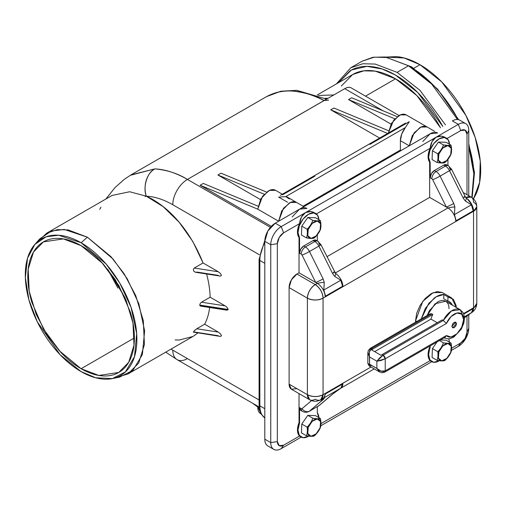 <?xml version="1.0" encoding="UTF-8"?>
<svg xmlns="http://www.w3.org/2000/svg" width="506" height="506" viewBox="0 0 506 506"><rect width="100%" height="100%" fill="white"/><g stroke="black" fill="none" stroke-linecap="round" stroke-linejoin="round"><path stroke-width="0.76" d="M278.648 221.23L281.709 210.932L289.103 203.127C291.987 201.464 294.448 201.217 296.491 202.4L290.362 202.489L283.461 208.289L278.648 221.23L257.75 209.161L260.811 198.864L268.199 191.066C271.083 189.396 273.55 189.155 275.593 190.332L269.464 190.42L262.563 196.227L257.75 209.161L200.123 185.247L203.26 183.431L258.022 206.163L203.26 183.431L200.123 185.247L271.298 226.334L200.123 185.247L257.75 209.161L278.648 221.23L283.461 208.289L290.362 202.489L296.491 202.4C294.448 201.217 291.987 201.464 289.103 203.127L281.709 210.932L278.648 221.23M369.88 144.425L409.272 121.68L405.338 127.575A14.782 8.532 120 0 0 400.391 140.687L400.391 150.035L303.094 206.214L400.391 150.035L401.176 150.491L400.391 150.035L400.391 140.687L409.272 145.817L412.333 135.513L419.727 127.714C422.611 126.051 425.072 125.804 427.115 126.981L420.986 127.076L414.085 132.876L409.272 145.817L414.085 132.876L420.986 127.076L427.115 126.981C425.072 125.804 422.611 126.051 419.727 127.714L412.333 135.513L409.272 145.81L400.391 140.687L401.713 134.052L405.338 127.575L285.726 196.632L289.35 198.928M415.546 320.779L415.59 322.164L415.546 320.779L416.767 321.487L415.546 320.779L416.735 313.163L420.138 305.327L425.223 298.47L431.22 293.632L437.216 291.545L442.301 292.531L433.117 292.67L422.763 301.374L415.546 320.779M421.289 318.875L428.778 303.385L436.229 296.769L443.762 294.511L447.936 296.927L451.706 297.958L456.285 307.433L456.121 305.504L453.401 299.299L447.936 296.927L447.936 301.178L451.542 303.726L452.301 305.131A17.735 10.24 -60 0 0 449.632 301.886A17.735 10.24 -60 0 0 447.936 301.178L447.936 296.927L443.762 294.511L443.762 298.761L447.936 301.178L443.762 298.761L443.762 294.511C440.72 294.416 437.5 295.643 434.104 298.198L425.363 308.344L421.283 318.881M299.552 209.161L306.94 208.428C304.897 207.251 302.436 207.498 299.552 209.161L430.176 133.748L437.563 133.015C435.521 131.838 433.06 132.079 430.176 133.748L275.251 223.19A14.782 8.532 120 0 0 264.802 241.292L270.748 244.721L264.802 241.292L264.802 439.183A14.782 8.532 120 0 0 267.864 445.944C265.827 444.768 264.802 442.516 264.802 439.183L264.802 241.292L267.864 230.989L275.251 223.19L299.552 209.161L292.158 216.96M451.561 348.255L460.738 342.954L465.172 338.274L467.013 332.094L467.013 315.845L467.013 332.094L468.777 328.286A14.782 8.532 -60 0 1 458.328 346.382A14.782 8.532 120 0 0 468.777 328.286L467.013 332.094A8.868 5.117 -60 0 1 460.738 342.954L458.328 346.382L451.384 350.392L458.328 346.382L460.738 342.954L451.561 348.255M467.013 194.702L467.013 134.198L465.172 130.143L460.738 130.58L447.007 138.511L460.738 130.58A8.868 5.117 -60 0 1 467.013 134.198L467.013 194.702M314.896 213.026L310.81 211.54L305.498 212.596L458.328 124.362A14.782 8.532 -60 0 1 465.716 123.628A14.782 8.532 -60 0 1 468.777 130.396A14.782 8.532 120 0 0 458.328 124.362L452.383 120.928C455.267 119.258 457.728 119.018 459.771 120.194A14.782 8.532 120 0 0 452.383 120.928L458.328 124.362L281.203 226.625L305.498 212.596L301.462 216.935L299.552 223.639L283.613 232.842L279.179 237.523L277.345 243.702L277.345 441.593L279.179 445.653L283.613 445.217L299.552 436.014L297.471 430.511L299.027 422.719L299.027 393.605L299.027 422.719L299.552 423.022L299.552 407.659L301.241 408.633A1.48 0.854 -120 0 0 302.05 408.652L311.532 400.613L302.05 408.652A5.914 4.801 49.7 0 0 309.476 411.15L323.125 399.569L324.238 398.494L323.821 397.956L340.791 388.159L342.537 384.048L325.535 393.864L323.821 397.956L340.791 388.159L332.531 394.142L318.881 405.723L309.476 411.15A7.388 4.263 60 0 1 309.103 411.416A7.388 4.263 -120 0 0 309.476 411.15L324.238 398.494L323.821 397.956L325.535 393.864L342.897 383.814A11.081 6.401 60 0 1 341.177 387.906A11.081 6.401 60 0 1 340.646 388.279M296.94 388.652L291.399 389.203L289.103 384.13L289.103 287.598L291.399 279.869L296.94 274.018L299.027 272.816L299.027 237.542L297.471 231.546L299.552 223.639L283.613 232.842L281.203 226.625L275.251 223.19L281.203 226.625A14.782 8.532 120 0 0 270.748 244.721L270.748 442.617L264.802 439.183L270.748 442.617L277.345 441.593L270.748 442.617A14.782 8.532 120 0 0 281.203 448.651L283.613 445.217L299.552 436.014L299.95 436.419M445.394 137.537C442.149 135.697 439.056 135.576 436.121 137.183L432.086 141.522L430.176 148.226L316.383 213.924L430.176 148.226A14.782 8.532 120 0 0 429.651 162.122L429.651 197.397L326.952 256.694L429.651 197.397L446.324 207.024L432.674 179.681A1.48 0.854 -120 0 0 431.865 178.763L430.176 177.789L430.176 162.426L429.651 162.122L428.095 156.133L430.176 148.226C430.751 142.977 432.731 139.295 436.121 137.183L441.434 136.127L445.52 137.607M463.18 192.495L471.244 197.15L465.881 197.599A11.081 6.401 -60 0 1 471.244 197.15A11.081 6.401 -60 0 1 473.54 202.223A11.081 6.401 180 0 1 476.791 206.752A11.081 6.401 180 0 1 473.54 211.274L473.54 307.806L463.572 313.562L473.54 307.806L473.54 211.274A11.081 6.401 -120 0 0 473.527 210.66L456.159 220.711L473.161 210.894L471.415 204.797L454.445 214.595L456.159 220.711L455.761 220.92A11.081 6.401 -120 0 0 454.034 214.835A11.081 6.401 -120 0 0 447.936 207.953L335.08 273.113A5.914 1.79 134 0 1 335.535 273.31A5.914 1.79 134 0 1 334.656 276.377L340.791 280.216L323.821 290.014L325.535 296.124L342.537 286.307L340.791 280.216L323.821 290.014L324.238 282.392L323.125 278.863L309.476 251.52L318.881 246.093L332.531 273.436L334.656 276.377A5.914 1.79 -46 0 0 335.522 273.297L336.079 273.765M335.257 273.012L447.936 207.953A11.081 6.401 60 0 1 454.034 214.835A5.914 0.538 -27 0 0 454.445 214.595L454.862 206.979A5.914 0.86 172.2 0 0 447.936 207.953A5.914 0.86 -7.8 0 1 454.862 206.979L453.749 203.45A5.914 0.506 153.5 0 1 446.324 207.024A5.914 0.506 -26.5 0 0 453.749 203.45L440.1 176.107A5.914 0.506 153.5 0 1 432.674 179.681L446.324 207.024L447.936 207.953L429.651 197.397L429.651 162.122L430.176 162.426L430.176 177.789L431.397 173.672L434.357 170.547L443.762 165.12L434.357 170.547A5.914 3.415 120 0 0 430.176 177.789L431.865 178.763A5.914 3.415 -60 0 1 436.045 171.528L434.357 170.547L436.045 171.528A7.388 4.263 60 0 1 440.1 176.107L449.505 170.674L463.154 198.017L465.28 200.964L471.415 204.797L454.445 214.595L454.862 206.979L453.749 203.45L440.1 176.107L449.505 170.674A7.388 4.263 -120 0 0 445.444 166.095L436.045 171.528A5.914 3.415 120 0 0 431.865 178.763A1.48 0.854 60 0 1 432.674 179.681A5.914 0.506 -26.5 0 0 440.1 176.107A7.388 4.263 -120 0 0 436.045 171.528L445.444 166.095L443.762 165.12L446.716 164.829A5.914 3.415 120 0 0 443.762 165.12L445.444 166.095A7.388 4.263 60 0 1 449.505 170.674L463.154 198.017L465.28 200.964L471.415 204.797L473.54 211.274L323.062 298.154L323.062 394.686L370.968 367.027L323.062 394.686L323.062 298.154L473.54 211.274L476.791 206.752C476.652 202.564 474.805 199.364 471.244 197.15M335.636 273.461A11.081 6.401 60 0 1 341.177 279.995A11.081 6.401 60 0 1 342.897 286.073L325.137 296.333A11.081 6.401 -120 0 0 323.41 290.254A11.081 6.401 -120 0 0 317.313 283.373L315.225 284.581L296.94 274.018A11.081 6.401 120 0 0 289.103 287.598L289.103 384.13A11.081 6.401 120 0 0 291.399 389.203L309.685 399.759A11.081 6.401 -60 0 1 307.389 394.686L289.103 384.13L307.389 394.686A11.081 6.401 0 0 0 323.062 394.686A11.081 6.401 60 0 1 320.766 399.759A11.081 6.401 60 0 1 315.225 399.209A11.081 6.401 -60 0 1 309.685 399.759C313.378 401.732 317.072 401.732 320.766 399.759L323.062 394.686C317.838 397.128 312.613 397.128 307.389 394.686L309.685 399.759M317.313 283.373L299.027 272.816L296.94 274.018L315.225 284.581A11.081 6.401 60 0 1 323.062 298.154A11.081 6.401 180 0 1 307.389 298.154L307.389 394.686L307.389 298.154L289.103 287.598L307.389 298.154A11.081 6.401 -60 0 1 315.225 284.581C310.501 287.882 307.888 292.405 307.389 298.154C312.613 300.596 317.838 300.596 323.062 298.154C322.562 292.405 319.95 287.882 315.225 284.581L317.313 283.373A11.081 6.401 60 0 1 323.41 290.254A11.081 6.401 60 0 1 325.137 296.333L325.535 296.124L323.821 290.014A5.914 0.538 153 0 1 323.41 290.254A5.914 0.538 -27 0 0 323.821 290.014L324.238 282.392A5.914 0.86 172.2 0 0 317.313 283.373A5.914 0.86 -7.8 0 1 324.238 282.392L323.125 278.863A5.914 0.506 153.5 0 1 315.7 282.437L302.05 255.094A1.48 0.854 -120 0 0 301.241 254.176L299.552 253.202L299.552 237.839L299.027 237.542L299.027 272.816L317.313 283.373M473.54 307.806A11.081 6.401 0 0 0 476.791 303.284L473.527 308.401A11.081 6.401 -120 0 0 473.54 307.806M467.127 198.668L471.801 204.582L473.527 210.66A11.081 6.401 -120 0 0 471.801 204.582A5.914 0.474 153.9 0 1 471.415 204.797A5.914 0.474 -26.1 0 0 471.801 204.582A11.081 6.401 -120 0 0 467.127 198.668M447.936 159.371L447.936 165.532L447.936 159.371M449.625 168.511A1.48 0.854 60 0 1 450.441 169.421A5.914 0.506 153.5 0 1 451.548 169.2A5.914 0.506 153.5 0 1 449.505 170.674A5.914 0.506 -26.5 0 0 451.548 169.2L448.405 165.804A5.914 3.415 120 0 0 445.444 166.095A5.914 3.415 -60 0 1 448.405 165.804A5.914 3.415 -60 0 1 449.625 168.511M317.313 234.784L317.313 240.951L317.313 234.784M316.092 240.242A5.914 3.415 120 0 0 313.138 240.533L316.092 240.242L317.781 241.217A5.914 3.415 120 0 0 314.821 241.507L313.138 240.533L314.821 241.507A5.914 3.415 -60 0 1 317.781 241.217A5.914 3.415 -60 0 1 319.001 243.924A1.48 0.854 60 0 1 319.817 244.841A5.914 0.506 153.5 0 1 320.924 244.619A5.914 0.506 153.5 0 1 318.881 246.093A7.388 4.263 -120 0 0 314.821 241.507L305.415 246.941L303.733 245.967L313.138 240.533L303.733 245.967A5.914 3.415 120 0 0 299.552 253.202L300.773 249.085L303.733 245.967L305.415 246.941A7.388 4.263 60 0 1 309.476 251.52L318.881 246.093A5.914 0.506 -26.5 0 0 320.924 244.619L335.516 273.291M430.176 133.748L422.788 141.547M468.777 130.396L468.777 195.727L468.777 130.396L467.013 134.198L468.777 130.396M468.777 314.605L468.777 328.286L468.777 314.605M333.467 272.184A5.914 0.506 153.5 0 1 334.574 271.962A5.914 0.506 153.5 0 1 332.531 273.436L318.881 246.093A7.388 4.263 60 0 0 314.821 241.507L305.415 246.941A5.914 3.415 120 0 0 301.241 254.176A1.48 0.854 60 0 1 302.05 255.094L315.7 282.437A5.914 0.506 -26.5 0 0 323.125 278.863L309.476 251.52A5.914 0.506 153.5 0 1 302.05 255.094A5.914 0.506 -26.5 0 0 309.476 251.52A7.388 4.263 -120 0 0 305.415 246.941A5.914 3.415 -60 0 0 301.241 254.176L299.552 253.202L299.552 237.839A14.782 8.532 -60 0 1 302.044 220.496A14.782 8.532 -60 0 1 316.003 213.671A14.782 8.532 -60 0 1 318.869 219.712L317.566 215.214L313.726 212.899L308.432 214.291L303.138 219.009L299.305 225.758L297.983 232.671L299.552 237.839L299.027 237.542A14.782 8.532 120 0 1 299.552 223.639C300.128 218.396 302.107 214.708 305.498 212.596C308.432 210.989 311.525 211.11 314.77 212.95M270.748 244.721A14.782 8.532 -60 0 1 281.203 226.625L283.613 232.842A8.868 5.117 -60 0 0 277.345 243.702L277.345 441.593A8.868 5.117 -60 0 0 283.613 445.217L281.203 448.651L301.159 437.127L281.203 448.651A14.782 8.532 -60 0 1 273.809 449.379A14.782 8.532 -60 0 1 270.748 442.617L270.748 244.721L277.345 243.702L270.748 244.721M458.328 124.362L460.738 130.58L458.328 124.362M264.828 240.375L259.085 259.388L259.085 404.794L259.565 409.518L261.45 414.351L264.802 417.924A27.343 15.787 -60 0 1 259.844 405.85A2.587 1.493 180 0 1 259.104 404.591A2.587 1.493 0 0 0 259.844 405.85L264.802 408.715L259.844 405.85L259.844 260.445A27.343 15.787 -60 0 1 264.802 242.646A27.343 15.787 120 0 0 259.844 260.445L264.802 263.31L259.844 260.445L259.844 405.85A27.343 15.787 120 0 0 263.341 416.634M449.492 144.299L448.189 139.801L444.35 137.48L439.056 138.878L433.762 143.596L429.929 150.345L428.607 157.258L430.176 162.426A14.782 8.532 -60 0 1 432.668 145.077A14.782 8.532 -60 0 1 446.627 138.252A14.782 8.532 -60 0 1 449.492 144.299M430.467 360.936L428.095 355.092L429.651 347.306A14.782 8.532 120 0 0 430.176 360.601L320.937 423.667L430.176 360.601L430.574 361.006M431.782 361.708L320.76 425.812L431.782 361.708M335.08 387.748L370.968 367.027M322.885 398.538A11.081 6.401 -120 0 0 323.41 398.165A11.081 6.401 -120 0 0 325.137 394.073L342.897 383.814L325.137 394.073A11.081 6.401 60 0 1 323.41 398.165A5.914 4.769 49.8 0 0 323.821 397.956A5.914 4.769 -130.2 0 1 323.41 398.165M463.762 314.036L473.527 308.401L471.801 312.493A11.081 6.401 -120 0 0 473.527 308.401L463.762 314.036M464.394 316.794L471.415 312.746L473.161 308.628L463.768 314.055L473.527 308.401L471.415 312.746L465.28 317.06A5.914 3.093 53.5 0 0 465.558 316.889A5.914 3.093 -126.5 0 1 465.28 317.06L471.415 312.746A5.914 4.832 49.5 0 0 471.801 312.493A5.914 4.832 -130.5 0 1 471.415 312.746L464.394 316.794M430.176 347.603L430.176 345.914L428.607 354.586L429.929 359.975L433.762 362.296L439.366 360.715A14.782 8.532 -60 0 1 431.485 361.524A14.782 8.532 -60 0 1 430.176 347.603L429.651 347.306L430.176 347.603M317.313 406.679L317.313 412.763L317.313 406.679M333.15 393.7A5.914 4.801 -130.3 0 1 332.531 394.142L318.881 405.723A5.914 4.801 49.7 0 0 319.501 405.281A5.914 4.801 -130.3 0 1 318.881 405.723A7.388 4.263 60 0 1 318.508 405.989A7.388 4.263 -120 0 0 318.881 405.723L309.476 411.15A5.914 4.801 -130.3 0 1 302.05 408.652A1.48 0.854 60 0 1 301.241 408.633A5.914 3.415 120 0 0 302.461 411.34A5.914 3.415 -60 0 1 301.241 408.633L299.552 407.659L299.552 423.022L297.983 429.999L299.305 435.388L303.138 437.709L308.742 436.134A14.782 8.532 -60 0 1 300.861 436.937A14.782 8.532 -60 0 1 299.552 423.022L299.027 422.719A14.782 8.532 120 0 0 299.552 436.014L299.843 436.355M449.492 342.189L448.809 338.849M318.881 417.937L317.313 412.763A14.782 8.532 -60 0 1 318.869 417.602M300.773 410.366L299.552 407.659A5.914 3.415 120 0 0 300.773 410.366L302.461 411.34C304.65 412.554 306.864 412.58 309.115 411.41L319.463 405.319L333.106 393.738L340.987 388.058M446.64 300.425L447.361 301.317M465.703 197.701A5.914 1.79 134 0 1 466.159 197.89A5.914 1.79 134 0 1 465.28 200.964A5.914 1.79 -46 0 0 466.146 197.884L465.197 196.543A5.914 0.506 153.5 0 1 463.154 198.017A5.914 0.506 -26.5 0 0 465.197 196.543L451.548 169.2M464.091 196.764A5.914 0.506 153.5 0 1 465.197 196.543M455.761 220.92L456.159 220.711L454.445 214.595A5.914 0.538 153 0 1 454.034 214.835A11.081 6.401 60 0 1 455.761 220.92M341.177 387.906A11.081 6.401 -120 0 0 342.897 383.814L340.791 388.159A5.914 4.832 49.5 0 0 341.177 387.906A5.914 4.832 -130.5 0 1 340.791 388.159L334.656 392.479A5.914 3.093 53.5 0 0 334.934 392.308A5.914 3.093 -126.5 0 1 334.656 392.479L332.531 394.142A5.914 4.801 49.7 0 0 333.157 393.693M321.43 399.379A5.914 5.749 35.5 0 0 324.238 398.494A5.914 5.749 -144.5 0 1 321.43 399.379M320.184 400.075A5.914 4.801 49.7 0 0 323.125 399.569A5.914 4.801 -130.3 0 1 320.184 400.075M336.503 274.088A11.081 6.401 -120 0 1 341.177 279.995A11.081 6.401 -120 0 1 342.897 286.073L342.537 286.307L340.791 280.216A5.914 0.474 -26.1 0 0 341.177 279.995A5.914 0.474 153.9 0 1 340.791 280.216L334.656 276.377L332.531 273.436A5.914 0.506 -26.5 0 0 334.574 271.956M259.844 260.445A2.587 1.493 180 0 1 259.104 259.186A2.587 1.493 0 0 0 259.844 260.445M314.068 238.136A19.152 15.484 -46.1 0 0 320.399 229.648A19.152 11.537 -117.8 0 0 320.412 220.603A19.152 4.617 -160.1 0 1 312.809 220.357A19.152 15.484 133.9 0 1 307.11 229.212A19.152 11.537 62.2 0 1 306.465 237.89A19.152 4.617 19.9 0 0 314.068 238.136A19.152 15.484 -46.1 0 0 320.399 229.648A19.152 11.537 -117.8 0 0 320.412 220.603L315.409 217.713L320.412 220.603L317.313 220.888L312.809 220.357L307.8 217.466L312.809 220.357A19.152 15.484 133.9 0 1 307.11 229.212L301.791 226.144L307.11 229.212A21.429 5.161 19.9 0 0 308.243 229.484A9.494 5.477 -60 0 1 317.313 221.014A9.494 5.477 -60 0 1 320.115 229.869A9.494 5.477 -60 0 1 311.045 238.339A9.494 5.477 -60 0 1 308.243 229.484A21.429 5.161 -160.1 0 1 307.11 229.212A19.152 11.537 62.2 0 1 306.465 237.89L301.456 234.999L306.465 237.89L310.969 238.421L314.068 238.136M301.456 234.999L301.791 226.144L307.8 217.466L315.409 217.713L307.8 217.466L301.791 226.144L301.456 234.999M320.115 229.869L316.161 235.935L311.045 238.339L307.768 235.663L308.243 229.484L312.202 223.412L317.313 221.014L320.595 223.684L320.115 229.869M459.606 309.4A16.255 9.386 120 0 0 443.25 320.469L446.387 323.486A13.301 7.679 -60 0 1 460.409 313.258A13.301 7.679 -60 0 1 460.409 329.589A13.301 7.679 -60 0 1 446.387 335.548L385.237 370.854C382.454 372.03 379.671 371.227 376.881 368.444L376.881 361.202L379.582 357.932L383.15 355.168L376.881 361.202L385.237 358.786L446.387 323.486L443.25 320.469L383.15 355.168L382.106 354.567L442.206 319.862L443.25 320.469L442.206 319.862L382.106 354.567A5.914 3.415 120 0 0 381.062 355.32L371.657 349.893A5.914 3.415 -60 0 1 372.701 349.134L432.801 314.435L372.701 349.134L371.644 348.539L369.31 352.005L369.563 364.219L369.563 356.977L376.881 361.202L376.881 368.444L369.563 364.219L369.31 366.072L369.563 364.219L367.837 363.517L369.31 366.072L379.582 371.999L376.881 368.444L381.062 371.145L385.237 370.854L446.387 335.548L451.042 337.059L456.937 333.821L461.763 327.11L463.616 319.571L461.763 314.169L456.937 313.031L451.042 316.604L446.387 323.486L385.237 358.786L385.237 370.854L385.237 358.786L381.062 360.493L376.881 361.202L369.563 356.977L367.837 352.758M432.801 314.435L431.757 313.834L371.644 348.539L431.757 313.834L432.801 314.435A16.255 9.386 120 0 0 430.96 319.115L374.655 351.626L430.96 319.115L437.228 322.739L430.96 319.115A16.255 9.386 120 0 1 432.801 314.435M456.507 323.676L455.836 325.94L454.211 327.654L452.585 327.818L451.909 326.332L452.585 324.061L454.211 322.347L455.836 322.189L456.507 323.676L452.585 327.818L451.909 326.332L455.836 322.189L456.507 323.676L454.211 322.347L456.507 323.676M444.047 337.907L448.057 338.893L449.682 338.723L453.781 337.11L461.289 329.178L463.812 323.182L464.483 318.35L463.819 314.207L463.154 312.708L460.245 309.716L451.46 310.924L443.25 320.469L383.15 355.168A2.954 1.708 60 0 1 385.237 358.786L383.15 355.168L382.106 354.567A5.914 3.415 120 0 0 381.062 355.32L371.657 349.893A5.914 3.415 -60 0 1 372.701 349.134L370.177 348.387A2.954 1.708 60 0 1 371.657 348.533C369.241 350.354 368.545 353.169 369.563 356.977L367.837 352.821L368.317 350.475L370.177 348.387A2.954 1.708 60 0 0 369.563 349.741M367.837 352.859L367.837 363.51L376.881 368.444M427.121 315.51L429.36 310.659L437.488 302.076C440.663 300.241 443.376 299.976 445.615 301.272C447.861 302.569 448.986 305.048 448.986 308.711M430.252 314.7L430.688 313.644M427.159 315.485L435.097 303.745L445.615 301.272L460.245 309.716L463.616 317.161M429.72 314.011L431.757 313.834L429.809 313.96L370.177 348.387M383.15 372.062A2.954 1.708 60 0 0 384.63 372.207L385.237 370.854A2.954 1.708 60 0 1 384.63 372.207L445.09 337.3L446.387 335.548M378.785 371.417L381.941 372.777L384.63 372.207M371.657 365.427L369.31 366.072M444.692 162.723A19.152 15.484 -46.1 0 0 451.023 154.229A19.152 11.537 -117.8 0 0 451.042 145.19A19.152 4.617 -160.1 0 1 443.433 144.944A19.152 15.484 133.9 0 1 437.734 153.799A19.152 11.537 62.2 0 1 437.089 162.477A19.152 4.617 19.9 0 0 444.692 162.723A19.152 15.484 -46.1 0 0 451.023 154.229A19.152 11.537 -117.8 0 0 451.042 145.19L446.033 142.3L451.042 145.19L447.936 145.469L443.433 144.944L438.424 142.053L443.433 144.944A19.152 15.484 133.9 0 1 437.734 153.799L432.415 150.725L437.734 153.799A21.429 5.161 19.9 0 0 438.873 154.064A9.494 5.477 -60 0 1 447.936 145.595A9.494 5.477 -60 0 1 450.738 154.45A9.494 5.477 -60 0 1 441.668 162.926A9.494 5.477 -60 0 1 438.873 154.064A21.429 5.161 -160.1 0 1 437.734 153.799A19.152 11.537 62.2 0 1 437.089 162.477L432.08 159.586L437.089 162.477L441.593 163.002L444.692 162.723M432.08 159.586L432.415 150.725L438.424 142.053L446.033 142.3L438.424 142.053L432.415 150.725L432.08 159.586M450.738 154.45L446.785 160.522L441.668 162.926L438.392 160.25L438.873 154.064L442.826 147.999L447.936 145.595L451.219 148.271L450.738 154.45M444.692 360.614A19.152 15.484 -46.1 0 0 451.023 352.119A19.152 11.537 -117.8 0 0 451.042 343.081A19.152 4.617 -160.1 0 1 443.433 342.834A19.152 15.484 133.9 0 1 437.734 351.689A19.152 11.537 62.2 0 1 437.089 360.367A19.152 4.617 19.9 0 0 444.692 360.614A19.152 15.484 -46.1 0 0 451.023 352.119A19.152 11.537 -117.8 0 0 451.042 343.081L446.033 340.19L451.042 343.081L447.936 343.365L443.433 342.834L439.467 340.544L443.433 342.834A19.152 15.484 133.9 0 1 437.734 351.689L432.415 348.621L437.734 351.689A21.429 5.161 19.9 0 0 438.873 351.961A9.494 5.477 -60 0 1 447.936 343.492A9.494 5.477 -60 0 1 450.738 352.347A9.494 5.477 -60 0 1 441.668 360.816A9.494 5.477 -60 0 1 438.873 351.961A21.429 5.161 -160.1 0 1 437.734 351.689A19.152 11.537 62.2 0 1 437.089 360.367L432.08 357.476L437.089 360.367L441.593 360.898L444.692 360.614M432.08 357.476L432.415 348.621L437.032 341.948L432.415 348.621L432.08 357.476M440.397 340.007L446.033 340.19L440.397 340.007M450.738 352.347L446.785 358.412L441.668 360.816L438.392 358.14L438.873 351.961L442.826 345.889L447.936 343.492L451.219 346.161L450.738 352.347M314.068 436.033A19.152 15.484 -46.1 0 0 320.399 427.538A19.152 11.537 -117.8 0 0 320.412 418.494A19.152 4.617 -160.1 0 1 312.809 418.247A19.152 15.484 133.9 0 1 307.11 427.108A19.152 11.537 62.2 0 1 306.465 435.78A19.152 4.617 19.9 0 0 314.068 436.033A19.152 15.484 -46.1 0 0 320.399 427.538A19.152 11.537 -117.8 0 0 320.412 418.494L315.409 415.603L320.412 418.494L317.313 418.778L312.809 418.247L307.8 415.356L312.809 418.247A19.152 15.484 133.9 0 1 307.11 427.108L301.791 424.034L307.11 427.108A21.429 5.161 19.9 0 0 308.243 427.374A9.494 5.477 -60 0 1 317.313 418.905A9.494 5.477 -60 0 1 320.115 427.76A9.494 5.477 -60 0 1 311.045 436.229A9.494 5.477 -60 0 1 308.243 427.374A21.429 5.161 -160.1 0 1 307.11 427.108A19.152 11.537 62.2 0 1 306.465 435.78L301.456 432.896L306.465 435.78L310.969 436.311L314.068 436.033M301.456 432.896L301.791 424.034L307.8 415.356L315.409 415.603L307.8 415.356L301.791 424.034L301.456 432.896M320.115 427.76L316.161 433.832L311.045 436.229L307.768 433.553L308.243 427.374L312.202 421.308L317.313 418.905L320.595 421.58L320.115 427.76M318.375 95.482L333.846 94.945L318.375 95.482M365.522 96.146L395.534 78.816L375.294 71.144L363.858 70.827L352.6 74.565C358.292 71.276 364.858 69.999 372.296 70.739C379.734 71.472 387.482 74.167 395.534 78.816L365.522 96.146M440.505 127.784L416.855 95.59L395.534 78.816C403.586 83.465 411.327 89.714 418.766 97.563C426.204 105.419 432.769 114.274 438.462 124.134L440.505 127.784M282.588 194.823L314.909 176.158M328.407 100.055L324.099 100.567L344.744 88.651A13.301 7.679 120 0 1 351.398 87.993C349.557 86.931 347.344 87.152 344.744 88.651L383.251 110.877L344.744 88.651L187.422 179.421L270.406 227.327L187.422 179.421L324.042 100.542C316.041 95.792 305.668 92.623 292.923 91.042C283.917 90.194 275.119 92.06 266.535 96.633L266.535 96.633C282.569 87.943 301.734 89.246 324.042 100.542L328.539 100.125M379.627 138.049L330.747 109.827L333.884 108.018L388.646 130.75L333.884 108.018L330.747 109.827L379.627 138.049M391.056 124.134L348.514 99.574L351.651 97.766L397.242 116.684L351.651 97.766L348.514 99.574L391.056 124.134M260.426 199.547L217.89 174.987L221.027 173.178L266.618 192.103L221.027 173.178L217.89 174.987L260.426 199.547M209.648 307.515A81.283 46.925 60 0 1 204.639 324.201L218.301 332.094L220.502 333.878L221.438 335.744L220.502 336.458L221.438 335.68L220.502 333.878L218.301 332.094L204.639 324.201A81.283 46.925 -120 0 0 209.509 308.565M197.833 332.98L193.254 336.275M192.824 336.515L179.143 340.038L175.139 339.905M187.271 358.691A20.689 11.948 -60 0 1 177.075 359.633A20.689 11.948 -60 0 1 172.793 350.158L259.085 399.98L172.793 350.158A89.037 51.41 60 0 1 171.022 349.108M130.244 175.329L154.785 168.89C167.069 169.997 177.948 173.507 187.422 179.421A20.689 11.948 120 0 0 172.793 204.759L259.458 254.796L172.793 204.759A89.037 51.41 -120 0 0 146.31 196.214L163.179 206.663L179.143 222.216L192.824 241.533L203.039 262.949L218.301 271.76L220.502 273.544L221.438 275.346L220.502 276.131L221.438 275.346L220.502 273.544L218.301 271.76L203.039 262.949C186.518 221.508 161.003 202.647 146.31 196.214L129.675 191.749L112.035 195.455L46.723 233.158L57.38 229.623L68.209 229.92L87.367 237.187L110.959 256.662L124.065 273.67L135.76 295.687L143.312 320.646L144.419 344.516L138.707 363.03L128.005 373.947L115.88 377.64M206.6 273.999A81.283 46.925 60 0 1 210.129 297.205L225.113 305.858L226.96 307.268L228.25 309.514L226.96 310.197L225.113 309.476L201.477 305.82M113.236 378.406L119.568 377.115L132.958 370.284L142.369 354.548L144.627 330.886L138.846 303.764L127.189 278.692L113.123 259.097L87.367 237.187L81.093 242.747L106.102 264.018L119.751 283.037L131.067 307.376L136.683 333.707L134.495 356.679L125.355 371.954L112.357 378.583L95.666 377.773L81.093 371.6C88.493 375.869 95.609 378.349 102.446 379.026C109.283 379.702 115.317 378.526 120.548 375.509C125.779 372.486 129.808 367.849 132.642 361.588C135.475 355.332 136.892 347.932 136.892 339.387C136.892 330.842 135.475 321.81 132.642 312.278C129.808 302.752 125.779 293.455 120.548 284.397C115.317 275.334 109.283 267.193 102.446 259.976C95.609 252.76 88.493 247.017 81.093 242.747C73.699 238.478 66.577 235.998 59.746 235.322C52.909 234.645 46.875 235.821 41.644 238.838C36.413 241.862 32.378 246.498 29.544 252.76C26.717 259.015 25.3 266.415 25.3 274.96C25.3 283.505 26.717 292.538 29.544 302.069C32.378 311.595 36.413 320.893 41.644 329.95C46.875 339.014 52.909 347.154 59.746 354.371C66.577 361.581 73.699 367.331 81.093 371.6L60.113 354.757L37.28 321.759L28.931 299.925L25.344 277.579L27.539 258.18L34.882 244.392L46.185 236.757L58.677 235.233L81.093 242.747L87.367 237.187L64.268 229.446L51.403 231.021L39.759 238.883L35.477 243.721M81.093 368.716C74.028 364.63 67.228 359.146 60.701 352.252L43.408 328.932L31.859 302.297C29.152 293.195 27.798 284.562 27.798 276.402C27.798 268.243 29.152 261.172 31.859 255.195C34.56 249.218 38.412 244.784 43.408 241.9C48.405 239.015 54.167 237.896 60.701 238.541C67.228 239.193 74.028 241.552 81.093 245.631C88.164 249.711 94.957 255.201 101.491 262.095L118.777 285.416L130.333 312.05C133.04 321.152 134.387 329.779 134.387 337.945C134.387 346.104 133.04 353.175 130.333 359.152C127.626 365.13 123.774 369.563 118.777 372.448C113.78 375.332 108.018 376.451 101.491 375.806C94.957 375.155 88.164 372.795 81.093 368.716L59.215 350.658L47.064 334.883L36.223 314.466L29.215 291.323L28.191 269.192L33.491 252.026L43.408 241.9L63.332 238.895L81.093 245.631L102.977 263.689L115.128 279.464L125.969 299.881L132.97 323.024L134.001 345.155L128.701 362.321L118.777 372.448L98.86 375.452L81.093 368.716L134.387 337.945L81.093 368.716M37.463 241.811L46.723 233.158M128.005 373.947L193.317 336.237L197.827 332.98M193.475 332.303L193.893 331.221L196.752 328.755L204.639 324.201L196.752 328.755L218.301 332.094L196.752 328.761M225.113 305.858L201.477 302.202L225.113 305.858L210.129 297.205L201.477 302.202L200.262 303.404L199.699 305.061L200.262 306.054L199.699 305.061L200.262 303.404L201.477 302.202L210.129 297.205A81.283 46.925 -120 0 0 207.093 275.903M195.544 272.291L193.899 271.33L193.324 269.534L194.228 268.035L203.039 262.949L194.228 268.035L218.301 271.76L194.228 268.035L193.324 269.534L193.899 271.336M146.31 196.214A89.037 51.41 60 0 1 172.793 204.759A20.689 11.948 -60 0 1 187.422 179.421A109.732 63.351 -120 0 0 154.785 168.89A20.689 15.863 92.4 0 0 146.31 196.214C142.616 187.252 147.278 172.223 154.785 168.89L130.953 174.912L124.128 179.44L114.957 187.656L105.855 199.022M99.777 209.357L100.89 207.163M172.793 350.158A20.689 11.948 120 0 0 177.075 359.633L259.186 407.039M146.107 196.119L145.14 196.632M107.721 269.236L125.058 297.768M117.911 288.104L107.651 269.141M325.175 99.948A8.868 4.845 117.5 0 0 324.042 100.542A8.868 4.845 -62.5 0 1 325.175 99.948M385.958 57.083L396.755 56.621C404.193 57.355 411.935 60.05 419.986 64.698L413.813 68.259L419.986 64.698C428.038 69.347 435.78 75.596 443.218 83.446C450.656 91.301 457.222 100.156 462.914 110.017C468.613 119.878 472.996 129.991 476.076 140.358C479.157 150.731 480.7 160.56 480.7 169.858C480.7 179.156 479.157 187.207 476.076 194.019L473.483 198.858L479.612 182.432L480.245 161.016L475.197 137.524L465.779 115.216L441.757 81.928L419.986 64.698L404.149 57.981L386.002 57.089M324.877 98.29L327.977 98.335L324.865 98.284M387.621 133.432L330.747 109.827L387.621 133.432M388.393 132.989L391.435 123.445L398.823 115.646C401.713 113.983 404.174 113.736 406.217 114.913L400.398 114.875L393.687 120.169L388.393 132.983M287.256 197.081A14.782 8.532 120 0 0 285.726 196.632L278.648 197.093L287.534 202.223M264.227 194.222L217.89 174.987L264.227 194.222M394.851 118.809L348.514 99.574L394.851 118.809M261.279 414.06L260.811 413.819C258.768 412.643 257.75 410.385 257.75 407.052L259.287 407.944L257.75 407.052L261.305 414.104M252.538 403.2L257.75 407.052L252.538 403.2M405.338 127.575L285.726 196.632M405.489 123.122L280.413 195.335M200.262 306.054L226.966 310.197L228.25 309.476L199.699 305.061L228.25 309.514L226.96 307.268M218.301 275.378L196.752 272.045M195.246 272.234L220.502 276.131M218.301 335.712L194.228 331.987M195.246 329.868L193.893 331.221M193.324 332.094L220.502 336.458M442.801 126.462L440.758 122.813C434.755 112.427 427.842 103.097 420.005 94.824C412.175 86.558 404.016 79.973 395.534 75.078C387.052 70.176 378.893 67.342 371.056 66.564C363.226 65.793 356.306 67.134 350.31 70.593L338.381 82.775L351.373 70.011L366.976 66.356L382.201 68.999L395.534 75.078L417.931 92.687L442.794 126.462M341.341 86.014L352.6 74.565L317.167 95.02M474.014 177.461C474.014 167.669 472.389 157.309 469.144 146.386L468.777 145.178M458.126 119.568L455.28 114.426C449.284 104.04 442.37 94.711 434.534 86.437C426.697 78.171 418.538 71.586 410.056 66.691M471.801 197.492L473.837 173.659L468.777 146.613L473.837 173.685L471.788 197.53M457.481 119.479L431.744 84.135L408.494 65.786L397.102 72.358L420.024 90.372L445.476 124.912L420.024 90.372L397.102 72.358L375.262 64.079L362.922 63.737L350.772 67.772L362.922 63.737L375.262 64.079L397.102 72.358L408.494 65.786L386.654 57.501L374.313 57.159L362.163 61.194L374.313 57.159L386.654 57.501L408.494 65.786L431.744 84.135L457.481 119.479M442.301 292.531L451.706 297.958M471.244 312.879C474.805 310.671 476.652 307.471 476.791 303.284L476.791 206.752M465.716 123.628L459.771 120.194M434.502 131.25L406.217 114.913M445.286 137.474L446.444 138.144M315.82 213.557L314.662 212.887M303.878 206.663L287.604 197.27M322.86 398.551L320.766 399.759M340.81 388.191L374.212 368.899M267.864 445.944L273.809 449.379M431.669 361.632L430.511 360.961M299.881 436.381L301.045 437.045M466.703 198.352L466.146 197.884M446.716 164.829L448.405 165.804M464.464 317.724L471.611 312.645M317.781 241.217L320.924 244.613M266.535 96.633L130.909 174.937L266.535 96.633L280.849 91.244L296.756 90.334L326.591 99.132M351.398 87.993L399.063 115.513M165.766 352.144L177.075 359.633M275.593 190.332L282.329 194.222M336.363 83.939L350.772 67.772L362.163 61.194L372.947 57.273L385.155 56.982L411.663 66.906L437.519 89.031L458.657 119.707M468.777 143.679L474.476 172.559L472.149 197.732"/></g></svg>
